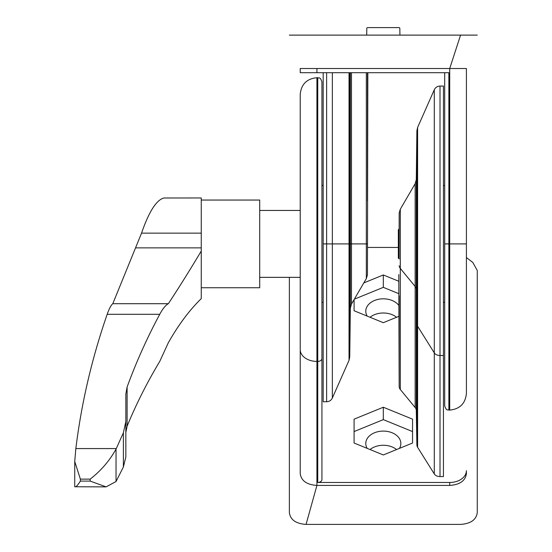 <?xml version="1.0" encoding="UTF-8"?>
<svg xmlns="http://www.w3.org/2000/svg" width="552" height="552" viewBox="0 0 552 552"><rect width="100%" height="100%" fill="white"/><g stroke="black" fill="none" stroke-linecap="round" stroke-linejoin="round"><path stroke-width="0.83" d="M466.412 243.901L449.707 243.901L449.707 410.088C459.851 409.101 465.419 403.533 466.412 393.39L466.412 68.524L300.219 68.524L300.219 72.698L316.924 72.698L316.924 68.524M477.266 35.114L289.365 35.114M367.839 72.698L367.446 274.868L366.335 278.553L351.472 304.104L350.341 308.202L349.74 357.061L349.74 243.901L323.182 243.901L323.182 401.739L326.625 401.739C329.268 401.628 331.179 400.379 332.352 398.013L332.352 72.698M444.698 72.698L444.698 405.913C446.685 411.626 447.637 409.287 448.873 410.088L448.873 243.901L444.698 243.901M323.182 72.698L323.182 243.901M460.561 35.114L449.707 68.524L449.707 243.901L448.873 243.901L448.873 72.698L316.924 72.698M366.811 28.421L366.694 35.114L366.811 28.421A0.835 0.835 0 0 1 367.646 27.6L398.986 27.6A0.835 0.835 0 0 1 399.82 28.421L399.938 35.114M367.646 27.6L398.986 27.6M300.219 328.744L300.219 473.616C301.213 480.785 306.774 484.725 316.924 485.422L449.707 485.422C459.851 484.725 465.419 480.785 466.412 473.616L466.412 470.663A16.705 11.813 0 0 1 449.707 482.476L449.707 485.422M289.365 277.345L289.365 512.587C290.317 519.77 295.886 523.703 306.063 524.4L460.561 524.4C470.739 523.703 476.307 519.77 477.266 512.587L477.266 270.473L472.795 262.435L466.412 257.57M370.061 449.549A17.54 12.399 180 0 1 396.571 449.549M370.061 317.276A17.54 12.399 180 0 1 396.571 317.276M367.197 316.103A17.54 12.399 180 0 1 365.776 311.218A17.54 12.399 180 0 1 379.058 299.191A17.54 12.399 180 0 1 398.792 305.387M367.197 448.383A17.54 12.399 180 0 1 365.776 443.497A17.54 12.399 180 0 1 383.316 431.098A17.54 12.399 180 0 1 400.856 443.497A17.54 12.399 180 0 1 399.434 448.383M399.061 258.812L399.179 212.927L400.297 209.242L415.152 183.692L416.284 179.6L416.891 130.741L416.891 323.914A8.349 5.906 0 0 0 417.602 326.232L434.279 352.873A6.265 4.43 0 0 0 440.006 355.509L443.442 355.509L443.442 86.057L440.006 86.057C437.363 86.174 435.452 87.416 434.279 89.79L434.279 473.933L417.602 447.292L417.602 127.464L434.279 89.79M417.602 447.292A8.349 5.906 0 0 1 416.891 444.974L416.284 410.426A8.349 5.906 0 0 0 415.152 407.528L400.297 389.464A8.349 5.906 0 0 1 399.165 386.566L398.792 274.585M321.933 184.816L321.933 129.334M449.707 482.476L317.759 482.476A4.174 2.953 0 0 0 321.933 479.522L321.933 81.882C319.946 76.176 318.994 78.508 317.759 77.708L317.759 361.415A4.174 2.953 0 0 0 321.933 358.462M434.279 473.933A6.265 4.43 0 0 0 440.006 476.569L440.006 86.057M440.006 476.569L443.442 476.569L443.442 355.509M300.219 473.616L300.219 94.413C301.213 84.263 306.774 78.694 316.924 77.708L317.759 77.708M321.933 302.986L321.933 285.681M398.792 293.671L383.316 287.35L354.336 299.184M354.087 310.748L354.087 299.619L354.087 310.748L383.316 322.685L398.792 316.365M383.316 287.35L383.316 274.951L363.796 282.921M398.792 281.272L383.316 274.951M412.544 443.028L412.544 431.567L383.316 419.63L354.087 431.567L354.087 443.028L383.316 454.965L412.544 443.028L412.544 419.161L383.316 407.231L354.087 419.161L354.087 443.028M383.316 419.63L383.316 407.231M398.344 247.441L367.446 247.441M399.179 258.929L398.344 258.094L398.344 229.701L399.179 228.866M141.54 233.137L201.259 233.137L201.259 197.968L163.813 197.995C156.32 200.1 148.895 211.816 141.54 233.137L112.794 303.697L168.346 303.697C178.482 288.323 189.453 270.784 201.259 251.07L201.259 233.137M127.112 426.199L127.112 386.986L125.842 394.059L125.842 432.506L127.112 426.199C136.137 404.209 147.005 382.633 159.721 361.47L168.346 342.709C178.482 324.804 189.453 310.114 201.259 298.639L201.259 251.07M127.112 386.986C136.137 362.291 147.005 338.065 159.721 314.309C162.73 308.734 165.607 305.194 168.346 303.697M74.81 486.547C75.527 487.582 77.383 485.767 80.378 481.089L80.378 479.129L74.734 461.479L75.845 448.569C81.427 403.181 91.873 358.427 107.178 314.309C109.144 308.713 111.014 305.18 112.794 303.697M80.378 479.129L90.19 479.129C100.975 470.718 109.593 460.713 116.037 449.093L123.379 432.782L125.842 421.528L125.842 394.059M74.734 461.61L74.734 486.754L106.122 486.878L116.037 481.51L116.037 449.093M80.378 481.089L90.19 481.089L90.19 479.129M90.19 481.089L106.122 486.878M116.037 481.51L123.379 466.992L125.842 456.966L125.842 421.528M201.259 200.052L259.716 200.052L259.716 287.744L201.259 287.744M367.459 72.698L367.459 200.873M367.446 243.901L351.472 243.901L351.472 304.104M366.335 72.698L366.335 278.553M351.472 72.698L351.472 243.901L349.74 243.901L349.74 72.698M350.341 72.698L350.341 308.202M349.03 72.698L349.03 360.339L332.352 398.013M326.625 72.698L326.625 401.739M306.063 524.4L316.924 485.422L316.924 77.708M317.759 482.476L317.759 361.415L316.924 361.415A16.705 11.813 0 0 1 300.219 349.602M399.165 386.566L399.165 295.934M399.179 265.802A8.349 5.906 0 0 0 400.297 268.403L415.152 286.474L415.152 183.692M400.297 389.464L400.297 209.242M415.152 407.528L415.152 286.474A8.349 5.906 0 0 1 416.284 289.365L416.891 323.914L416.891 444.974M416.284 410.426L416.284 179.6M135.626 247.869L201.259 247.869M75.845 448.569L116.272 448.569M123.379 466.992L123.379 432.782M107.178 314.309L159.721 314.309M449.707 410.088L448.873 410.088M349.03 360.339L349.74 357.061M417.602 127.464L416.891 130.741M443.442 302.358L444.698 302.358M443.442 185.437L444.698 185.437M323.182 185.437L321.933 185.437M323.182 302.358L321.933 302.358M300.219 210.45L259.716 210.45M300.219 277.345L259.716 277.345"/></g></svg>
